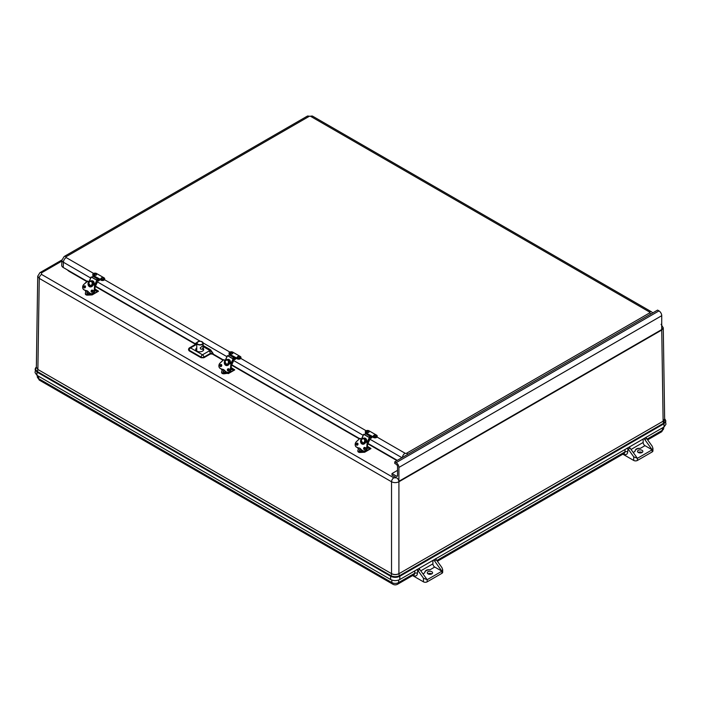 <?xml version="1.0" encoding="UTF-8"?>
<svg xmlns="http://www.w3.org/2000/svg" width="701" height="701" viewBox="0 0 701 701"><rect width="100%" height="100%" fill="white"/><g stroke="black" fill="none" stroke-linecap="round" stroke-linejoin="round"><path stroke-width="1.05" d="M35.69 367.92L35.05 372.608L36.96 375.324L390.615 579.508C393.69 580.963 396.766 580.963 399.833 579.508L664.04 426.97L665.95 424.263L665.31 419.557M664.644 418.97L663.12 421.205L664.644 418.953L663.269 327.805M37.88 369.471L391.535 573.646C393.997 574.811 396.459 574.811 398.913 573.646L398.913 573.742A2.401 1.384 -120 0 0 399.57 575.652L663.777 423.115A2.401 1.384 -120 0 1 663.12 421.205L398.913 573.742C396.459 574.908 393.997 574.908 391.535 573.742A2.401 1.384 120 0 1 390.878 575.652L37.223 371.469A0.78 0.456 120 0 0 37.004 372.091L35.12 369.409L35.488 368.095L36.356 367.044L35.462 369.357L37.223 371.469A2.401 1.384 120 0 0 37.88 369.558L36.356 367.315L37.88 369.471L39.256 278.385L391.535 481.771C393.997 482.919 396.459 482.919 398.913 481.771L661.744 330.031L663.269 327.866L661.069 324.309M67.156 269.762L68.908 271.234A3.26 1.884 120 0 0 69.276 270.989M37.731 276.159L39.256 278.385A3.242 1.875 120 0 1 41.552 274.433L41.552 272.829L61.898 261.079M413.064 575.302L413.301 575.442A5.871 3.391 -120 0 0 417.437 573.409L417.665 570.167L416.639 569.668M435.575 558.732L436.11 559.521A2.611 1.507 -120 0 1 436.399 559.88L441.91 567.556L442.673 569.685L441.91 571.192L427.154 579.709L419.794 569.466A2.611 1.507 -120 0 0 418.847 568.529M433.604 560.011A2.611 1.507 60 0 1 434.55 560.94L441.91 571.192L441.91 573.322A2.611 1.507 0 0 0 442.673 572.253L442.673 569.685M417.665 570.167A2.611 1.507 60 0 1 417.954 570.526L419.794 569.466M422.948 573.856L424.71 572.84A5.214 3.014 180 0 1 424.71 572.787A5.214 3.014 180 0 1 430.011 569.782L434.734 567.048L441.91 571.192M430.011 569.782C426.76 569.457 424.99 570.474 424.71 572.84L424.71 572.787M431.842 573.856A2.664 1.533 0 0 0 428.004 573.856M431.807 573.874A2.664 1.533 180 0 1 428.907 574.207A2.664 1.533 180 0 1 427.26 572.787A2.664 1.533 180 0 1 428.916 571.368A2.664 1.533 180 0 1 431.816 571.709A2.664 1.533 180 0 1 432.587 572.787A2.664 1.533 180 0 1 431.807 573.874M441.91 573.322L427.154 581.839L427.154 579.709L423.465 578.211L417.954 570.526M412.6 575.565L423.465 581.839A2.611 1.507 0 0 0 427.154 581.839M432.894 560.423L432.894 563.858A2.611 1.507 -120 0 0 434.734 567.048M645.831 437.345L646.366 438.134A2.611 1.507 -120 0 1 646.655 438.484L652.167 446.169L652.929 448.298L652.167 449.805L644.99 445.661A2.611 1.507 -120 0 1 643.15 442.462L631.04 449.455M623.32 453.906L623.557 454.046A5.871 3.391 -120 0 0 627.693 452.014L627.921 448.78L626.896 448.272M627.921 448.78A2.611 1.507 60 0 1 628.21 449.139L633.722 456.815L633.722 460.452A2.611 1.507 0 0 0 637.411 460.452L637.411 458.323L630.05 448.07A2.611 1.507 -120 0 0 629.104 447.142M643.86 438.616A2.611 1.507 60 0 1 644.806 439.553L652.167 449.805L637.411 458.323L633.722 456.815M633.722 460.452L622.856 454.178M633.205 452.46L634.966 451.444C635.246 449.087 637.016 448.062 640.267 448.386A5.214 3.014 0 0 0 634.966 451.4A5.214 3.014 0 0 0 634.966 451.444L634.966 451.4M642.098 452.46A2.664 1.533 0 0 0 638.26 452.46M642.063 452.487A2.664 1.533 180 0 1 639.163 452.82A2.664 1.533 180 0 1 637.516 451.4A2.664 1.533 180 0 1 640.179 449.858A2.664 1.533 180 0 1 642.843 451.4A2.664 1.533 180 0 1 642.063 452.487M637.411 460.452L652.167 451.935A2.611 1.507 0 0 0 652.929 450.866L652.929 448.298M643.15 439.028L643.15 442.462M661.709 329.601L661.735 315.687A3.917 2.261 -120 0 0 658.975 310.902L657.591 310.096L394.768 461.836L396.153 462.634A3.917 2.261 60 0 1 398.922 467.427L398.895 481.342L661.718 329.601A3.242 1.875 60 0 1 661.744 330.031L663.12 421.108M396.153 477.547L391.999 475.147L391.999 473.552L397.537 470.353M391.999 473.552L396.617 476.216A1.306 0.754 -120 0 0 397.265 476.277A1.306 0.754 -120 0 0 397.537 475.681L397.537 466.629A1.954 1.13 -120 0 0 396.153 464.237L394.768 463.431L394.768 461.836M196.99 342.438L195.614 343.315L196.771 343.139A3.181 1.84 0 0 0 198.733 344.839A3.181 1.84 0 0 0 202.203 344.445A3.181 1.84 0 0 0 203.141 343.139A3.181 1.84 0 0 0 202.125 341.799M203.15 346.592L210.116 350.605L210.572 349.825L203.15 345.54M208.951 351.07L202.493 354.802A1.954 1.13 60 0 1 203.877 357.142L210.326 353.409A1.954 1.13 -120 0 0 208.951 351.07L210.116 350.605L213.095 353.409L210.572 349.825M210.326 354.023L210.326 353.409L213.095 353.409L213.095 354.023L210.326 354.023L203.877 357.747L203.877 357.142A1.954 1.051 0 0 1 201.108 357.142A1.954 1.13 -60 0 1 202.493 354.802L190.541 347.898L196.762 344.305M203.159 348.309A4.004 2.313 180 0 1 203.728 349.554A4.004 2.313 180 0 1 199.724 351.806A4.004 2.313 180 0 1 195.719 349.554A4.004 2.313 180 0 1 196.744 347.95M195.894 344.147L195.614 343.315L196.175 343.972M196.771 344.06A1.954 1.13 -120 0 0 196.017 344.077L196.184 344.13M188.639 349.685L189.121 350.824L201.108 357.747L203.877 357.747M397.309 460.373L368.007 443.461M359.595 438.607L231.751 364.792M223.347 359.937L213.095 354.023M195.579 343.902L95.502 286.131M87.09 281.276L63.239 267.502A5.214 3.014 180 0 1 61.714 265.302L61.933 260.132A4.995 2.883 0 0 0 63.397 262.244L90.683 277.999M196.736 350.167A3.917 2.261 0 0 0 196.227 350.614M365.615 442.322A2.611 2.103 104.7 0 1 365.405 442.655L364.818 442.497A2.611 2.103 -75.3 0 0 365.326 441.393L365.913 441.542A2.611 2.103 104.7 0 1 365.887 441.665M365.913 441.542L365.913 441.542A2.611 2.103 104.7 0 0 364.52 438.537L363.942 438.388A2.611 2.103 -75.3 0 0 361.751 439.325L361.742 439.317A2.611 2.103 -75.3 0 0 361.234 440.43L361.234 440.43A2.611 2.103 -75.3 0 0 362.627 443.435A2.611 2.103 -75.3 0 0 364.818 442.497M361.558 439.168L363.766 434.375L369.322 437.573L367.105 442.366M367.49 442.585L369.725 437.748L369.322 437.573M370.172 437.713L367.613 444.162M369.112 437.336L370.724 435.654L366.343 433.122L365.326 433.516L364.73 434.804L369.112 437.336L369.707 436.04L370.724 435.654M363.766 434.375L364.818 434.62M369.725 437.748L370.487 437.95M362.916 443.488A2.611 2.103 104.7 0 0 363.206 443.584A2.611 2.103 104.7 0 0 365.396 442.655L364.906 442.366M359.499 448.202A3.917 3.155 -75.3 0 0 359.28 448.176A12.373 9.98 104.7 0 1 358.921 448.088L358.842 448.062A3.917 3.155 104.7 0 1 359.289 448.141A3.917 3.155 104.7 0 1 360.77 449.157L360.787 449.183A12.373 9.98 -75.3 0 0 362.82 450.813L362.82 450.717A12.268 9.893 104.7 0 1 360.796 449.096L359.35 450.033A1.306 0.754 180 0 1 359.718 449.595M360.796 449.096A4.013 3.242 -75.3 0 0 358.807 447.948L358.842 448.062A12.373 9.98 -75.3 0 1 358.474 447.974L358.921 448.088A12.373 9.98 104.7 0 1 358.693 448.027M358.255 447.913L358.675 448.728M370.382 448.123L367.438 446.388M364.73 451.199L364.73 451.751A0.938 0.543 60 0 1 364.073 452.136L363.793 451.269L364.424 451.54M367.447 446.3L370.952 448.474M363.793 451.269L363.407 451.917L360.524 452.399A2.085 1.2 180 0 1 357.86 451.242L357.86 450.533A2.085 1.2 0 0 0 360.524 451.689L363.407 451.207M357.86 450.533A2.085 1.2 0 0 1 357.939 450.2L358.675 448.307M357.501 445.047A1.043 0.605 -60 0 1 357.957 444.189M361.935 450.226A1.306 0.754 180 0 1 360.48 450.874A1.306 0.754 180 0 1 359.35 450.033M360.41 449.464L360.971 449.595L360.41 449.464M367.412 446.66L367.473 446.844A1.306 0.754 180 0 1 367.368 447.238M93.11 284.992A2.611 2.103 104.7 0 1 92.9 285.325L92.313 285.167A2.611 2.103 -75.3 0 0 92.821 284.063L93.408 284.212A2.611 2.103 104.7 0 1 93.382 284.334M93.408 284.212L93.408 284.212A2.611 2.103 104.7 0 0 92.015 281.206L91.437 281.057A2.611 2.103 -75.3 0 0 89.246 281.995L89.237 281.995A2.611 2.103 -75.3 0 0 88.729 283.099L88.729 283.099A2.611 2.103 -75.3 0 0 90.122 286.104A2.611 2.103 -75.3 0 0 92.313 285.176M89.053 281.837L91.27 277.044L96.817 280.251L94.609 285.044M92.821 284.063L92.83 284.063A2.611 2.103 -75.3 0 0 91.437 281.057C90.613 280.558 89.684 281.232 88.633 283.073L90.701 286.253A2.611 2.103 104.7 0 1 90.42 286.157M94.986 285.263L96.817 280.251M97.667 280.382L98.044 280.628L95.108 286.84M96.607 280.006L98.219 278.323L93.838 275.791L92.821 276.185L92.225 277.473L96.607 280.006L97.202 278.718L98.219 278.323M91.27 277.044L92.313 277.289M97.22 280.418L97.982 280.619M90.701 286.253A2.611 2.103 104.7 0 0 92.891 285.325L92.401 285.035M83.769 284.466A3.26 2.629 -75.3 0 0 83.962 289.82A12.373 9.98 -75.3 0 0 85.969 290.643L86.337 290.731A3.917 3.155 104.7 0 1 86.784 290.81A12.373 9.98 104.7 0 1 86.416 290.766A12.373 9.98 104.7 0 1 86.197 290.705M92.769 284.255L94.617 285.325L94.206 290.512A3.155 2.541 104.7 0 1 90.315 293.386A12.268 9.893 104.7 0 1 88.291 291.765L88.291 291.861A12.373 9.98 -75.3 0 0 90.315 293.491M88.291 291.765A4.013 3.242 -75.3 0 0 86.302 290.617L86.337 290.731A12.373 9.98 -75.3 0 1 85.969 290.643L83.945 289.706A3.155 2.541 104.7 0 1 83.787 284.501L87.327 281.119L89.053 282.117M85.75 290.582L86.17 291.397M97.877 290.801L94.933 289.057M92.234 293.868L92.234 294.429A0.938 0.543 60 0 1 91.568 294.806L91.288 293.938L91.919 294.21M94.942 288.97L98.455 291.143M91.288 293.938L90.902 294.595L88.019 295.077A2.085 1.2 180 0 1 85.356 293.921L85.356 293.202A2.085 1.2 0 0 0 88.019 294.359L90.902 293.877M85.356 293.202A2.085 1.2 0 0 1 85.434 292.869L86.17 290.976M84.996 287.717A1.043 0.605 -60 0 1 85.461 286.867M89.43 292.904A1.306 0.754 180 0 1 87.975 293.544A1.306 0.754 180 0 1 86.845 292.711A1.306 0.754 180 0 1 87.222 292.264M87.905 292.133L88.466 292.264L87.905 292.133M94.915 289.338L94.968 289.513A1.306 0.754 180 0 1 94.863 289.907M229.367 363.653A2.611 2.103 104.7 0 1 229.148 363.985L228.561 363.837A2.611 2.103 -75.3 0 0 229.078 362.724L229.656 362.881A2.611 2.103 104.7 0 1 229.63 362.995M229.656 362.881L229.665 362.881A2.611 2.103 104.7 0 0 228.272 359.876L227.694 359.727A2.611 2.103 -75.3 0 0 225.494 360.656L225.494 360.656A2.611 2.103 -75.3 0 0 224.977 361.769L224.986 361.769A2.611 2.103 -75.3 0 0 226.37 364.774A2.611 2.103 -75.3 0 0 228.57 363.837M225.301 360.498L227.518 355.705L233.074 358.912L230.857 363.705M229.078 362.724L229.078 362.724A2.611 2.103 -75.3 0 0 227.694 359.727C226.87 359.227 225.932 359.893 224.89 361.742L226.949 364.923A2.611 2.103 104.7 0 1 226.668 364.818M231.234 363.924L233.074 358.912M233.915 359.052L231.365 365.501M232.855 358.667L234.467 356.984L230.086 354.461L229.069 354.846L228.473 356.143L232.855 358.667L233.451 357.379L234.467 356.984M227.518 355.705L228.561 355.959M233.468 359.087L234.23 359.289M226.949 364.923A2.611 2.103 104.7 0 0 229.148 363.985L228.657 363.705M223.251 369.541A3.917 3.155 -75.3 0 0 223.032 369.515L222.594 369.401A3.917 3.155 104.7 0 1 223.032 369.471A3.917 3.155 104.7 0 1 224.513 370.487L223.093 371.372A1.306 0.754 180 0 1 223.47 370.934M224.539 370.426L224.539 370.522A12.373 9.98 -75.3 0 0 226.563 372.152L226.563 372.047A12.268 9.893 104.7 0 1 224.539 370.426A4.013 3.242 -75.3 0 0 222.55 369.278L222.594 369.401A12.373 9.98 -75.3 0 1 222.226 369.313L222.664 369.427A12.373 9.98 104.7 0 1 222.445 369.366M221.998 369.252L222.419 370.067M234.134 369.462L231.19 367.718M228.482 372.529L228.482 373.09A0.938 0.543 60 0 1 227.816 373.475L227.545 372.599L228.167 372.879M228.482 373.09L228.631 373.09A1.043 0.605 -120 0 1 228.412 373.563L227.895 373.519A1.043 0.605 -120 0 0 228.412 373.563L234.712 369.926L231.199 367.613L234.704 369.804M227.545 372.599L227.159 373.256L224.267 373.738A2.085 1.2 180 0 1 221.604 372.582L221.604 371.863A2.085 1.2 0 0 0 224.267 373.028L227.159 372.546M221.604 371.863A2.085 1.2 0 0 1 221.682 371.53L222.419 369.646M221.244 366.378A1.043 0.605 -60 0 1 221.709 365.528M225.687 371.565A1.306 0.754 180 0 1 224.224 372.213A1.306 0.754 180 0 1 223.093 371.372M224.162 370.794L224.714 370.934L224.162 370.794M231.164 367.999L231.216 368.174A1.306 0.754 180 0 1 231.12 368.568M202.221 349.212L200.898 349.159L200.153 348.011L203.01 345.488C203.448 346.373 203.194 347.608 202.221 349.212M370.233 437.845L372.231 436.241L373.449 437.477L373.449 436.942L366.974 433.49M372.292 436.811A1.306 0.754 -60 0 1 370.785 438.125L370.531 437.994M365.782 433.043A2.191 1.262 180 0 1 365.3 432.254A2.191 1.262 180 0 1 365.352 431.982M373.449 437.477A2.191 1.262 0 0 0 375.841 437.748A2.191 1.262 0 0 0 377.191 436.583A2.191 1.262 0 0 0 377.147 436.32M367.166 433.314L365.948 433.016M370.733 437.24L369.813 436.705M371.872 436.784L370.549 436.022M373.449 436.942A2.191 1.262 0 0 0 375.841 437.222A2.191 1.262 0 0 0 377.191 436.048A2.191 1.262 0 0 0 376.551 435.155L369.05 430.826A2.191 1.262 0 0 0 366.658 430.545A2.191 1.262 0 0 0 365.3 431.72A2.191 1.262 0 0 0 365.948 432.613M373.782 436.416A1.306 0.754 180 0 1 373.414 435.794C374.395 434.664 375.263 434.664 375.999 435.794A1.306 0.754 180 0 1 375.28 436.557A1.306 0.754 180 0 1 373.782 436.416M374.474 435.479L375.035 435.347L374.474 435.479M366.746 432.333A1.306 0.754 180 0 1 366.5 431.798C367.342 430.642 368.2 430.642 369.085 431.798A1.306 0.754 180 0 1 368.27 432.587A1.306 0.754 180 0 1 366.746 432.333M367.526 431.465L368.113 431.352L367.526 431.465M97.728 280.514L99.726 278.91L99.726 279.445L100.944 280.146L100.944 279.62L94.469 276.159M99.787 279.48A1.306 0.754 -60 0 1 98.28 280.794L98.026 280.663M93.277 275.712A2.191 1.262 180 0 1 92.804 274.923A2.191 1.262 180 0 1 92.847 274.652M100.944 280.146A2.191 1.262 0 0 0 103.336 280.426A2.191 1.262 0 0 0 104.686 279.252A2.191 1.262 0 0 0 104.642 278.989M94.661 275.984L93.443 275.695L97.842 278.227M98.228 279.909L97.308 279.384M99.367 279.454L98.044 278.691M100.944 279.62A2.191 1.262 0 0 0 103.336 279.892A2.191 1.262 0 0 0 104.686 278.718A2.191 1.262 0 0 0 104.046 277.824L96.545 273.495A2.191 1.262 0 0 0 94.153 273.224A2.191 1.262 0 0 0 92.804 274.389A2.191 1.262 0 0 0 93.443 275.283M101.277 279.086A1.306 0.754 180 0 1 100.909 278.463C101.89 277.333 102.758 277.333 103.494 278.463A1.306 0.754 180 0 1 102.775 279.226A1.306 0.754 180 0 1 101.277 279.086M101.969 278.148L102.53 278.017L101.969 278.148M94.241 275.002A1.306 0.754 180 0 1 93.995 274.468C94.837 273.311 95.695 273.311 96.58 274.468A1.306 0.754 180 0 1 95.765 275.256A1.306 0.754 180 0 1 94.241 275.002M95.021 274.135L95.616 274.03L95.021 274.135M233.976 359.184L235.983 357.58L235.983 358.115L237.201 358.816L237.201 358.281L230.717 354.82M236.044 358.141A1.306 0.754 -60 0 1 234.537 359.455L234.274 359.333M229.534 354.373A2.191 1.262 180 0 1 229.052 353.584A2.191 1.262 180 0 1 229.104 353.322M237.201 358.816A2.191 1.262 0 0 0 239.584 359.087A2.191 1.262 0 0 0 240.942 357.922A2.191 1.262 0 0 0 240.89 357.65M230.909 354.653L229.691 354.355L234.099 356.888M234.485 358.579L233.564 358.045M235.624 358.123L234.3 357.352M237.201 358.281A2.191 1.262 0 0 0 239.584 358.553A2.191 1.262 0 0 0 240.942 357.387A2.191 1.262 0 0 0 240.303 356.494L232.793 352.156A2.191 1.262 0 0 0 230.41 351.884A2.191 1.262 0 0 0 229.052 353.05A2.191 1.262 0 0 0 229.691 353.952M237.534 357.747A1.306 0.754 180 0 1 237.157 357.124C238.147 355.994 239.006 355.994 239.751 357.124A1.306 0.754 180 0 1 239.023 357.896A1.306 0.754 180 0 1 237.534 357.747M238.226 356.818L238.778 356.686L238.226 356.818M230.489 353.672A1.306 0.754 180 0 1 230.243 353.129C231.085 351.981 231.952 351.981 232.837 353.129A1.306 0.754 180 0 1 232.022 353.926A1.306 0.754 180 0 1 230.489 353.672M231.277 352.805L231.865 352.691L231.277 352.805M36.96 375.324L37.004 372.091L390.667 576.275A0.78 0.456 120 0 1 390.878 575.652C393.778 577.028 396.678 577.028 399.57 575.652A0.78 0.456 60 0 1 399.789 576.275L663.996 423.737A0.78 0.456 -120 0 0 663.777 423.115L664.644 418.725M398.913 573.646L398.913 481.771A3.242 1.875 60 0 0 396.617 477.819L393.831 477.819L41.552 274.433M390.615 579.508L390.667 576.275C393.699 577.712 396.74 577.712 399.789 576.275L399.833 579.508M664.04 426.97L663.996 423.737L665.88 421.056L664.644 418.69M68.908 271.234L86.793 281.557M95.336 286.49L195.544 344.349M211.728 353.69L223.049 360.226M231.584 365.16L359.298 438.887M367.841 443.821L396.906 460.601M393.831 477.819A3.242 1.875 120 0 0 391.535 481.771L391.535 573.646M61.951 259.957L39.931 272.663A3.242 1.875 60 0 1 41.552 272.829M417.437 573.409A1.954 1.218 4 0 0 414.677 573.287A3.917 2.261 60 0 1 413.87 574.838L397.739 584.152C396.065 585.098 394.391 585.098 392.718 584.152A3.917 2.261 120 0 1 391.912 582.601L38.721 378.689A3.917 2.261 120 0 0 39.519 380.231L392.718 584.152M414.852 570.842L414.677 573.287L398.536 582.601L398.72 580.025M436.004 559.398L436.057 558.592M625.108 449.446L624.933 451.9A3.917 2.261 60 0 1 624.127 453.442L437.389 561.256M627.693 452.014A1.954 1.218 4 0 0 624.933 451.9L436.837 560.493M646.261 438.011L646.313 437.205M647.645 439.869L661.481 431.877A3.917 2.261 -120 0 0 662.279 430.335L647.093 439.098M661.481 431.877L663.645 428.574A4.679 2.708 180 0 1 662.279 430.335L662.454 427.882M434.55 560.94L436.399 559.88M432.894 563.858L420.784 570.842M423.465 578.211L423.465 581.839M628.21 449.139L630.05 448.07M644.806 439.553L646.655 438.484M652.167 449.805L652.167 451.935M640.267 448.386L644.99 445.661M391.736 580.025L391.912 582.601A4.679 2.708 180 0 0 398.536 582.601A3.917 2.261 60 0 1 397.739 584.152M38.546 376.244L38.721 378.689A4.679 2.708 180 0 1 37.355 376.928L39.519 380.231M661.735 329.558L398.922 481.289M398.922 467.427L661.735 315.687M396.153 462.634L658.975 310.902M396.617 476.216L397.537 475.681M196.017 344.077L189.559 347.801A1.954 1.13 60 0 1 190.541 347.898A1.954 1.13 120 0 0 189.156 350.237L201.108 357.142L201.108 357.747M189.559 347.801A1.954 1.954 0 0 0 188.587 349.378A1.954 1.13 3.5 0 0 189.156 350.237L189.121 350.824M97.448 281.907L200.206 341.229M203.115 342.912L226.931 356.66M233.705 360.568L363.188 435.321M369.953 439.229L401.936 457.7M63.239 267.502L63.397 262.244A3.917 2.261 120 0 1 66.166 257.565A1.087 0.631 180 0 1 66.166 256.68A3.917 2.261 -120 0 0 64.203 256.487L307.204 116.191L312.646 116.191A3.917 2.261 120 0 0 310.692 116.384L649.59 312.05A1.087 0.631 180 0 1 649.59 312.935L406.598 453.232A1.087 0.631 180 0 1 405.064 453.232A3.917 2.261 120 0 0 402.339 457.473M407.842 454.292A3.917 2.261 -120 0 0 406.598 453.232M650.835 313.995A3.917 2.261 -120 0 0 649.59 312.935M405.064 453.232L377.042 437.047M366.106 430.738L240.785 358.386M229.858 352.068L104.537 279.717M93.61 273.408L66.166 257.565M652.78 312.874L651.553 311.857A3.917 2.261 120 0 0 649.59 312.05M66.166 256.68L309.159 116.384A3.917 2.261 -120 0 0 307.204 116.191M309.159 116.384A1.087 0.631 180 0 1 310.692 116.384M366.527 442.033A3.128 2.524 -75.3 0 0 366.036 438.808A3.128 2.524 -75.3 0 0 363.337 438.327M362.066 443.19A3.128 2.524 -75.3 0 0 363.311 444.154M365.335 441.393A2.611 2.103 -75.3 0 0 363.942 438.388C363.118 437.888 362.189 438.563 361.138 440.403L363.206 443.584M364.59 447.834L364.581 448.701M364.459 441.683A2.085 1.682 104.7 0 1 361.348 440.447A2.085 1.682 104.7 0 1 363.67 438.87A2.085 1.682 104.7 0 1 364.459 441.683M364.879 448.246L365.116 447.72M363.705 434.331L361.497 439.124M365.326 433.516L369.707 436.04M365.966 433.025L370.347 435.558M356.774 445.091A0.981 0.789 104.7 0 1 357.431 443.269A0.981 0.789 104.7 0 1 356.774 445.091M356.669 445.17A1.087 0.876 -75.3 0 0 358.009 444.092A1.087 0.876 -75.3 0 0 356.686 443.33A1.087 0.876 -75.3 0 0 356.669 445.17M358.807 447.948A12.268 9.893 104.7 0 1 356.45 447.036A3.155 2.541 104.7 0 1 356.292 441.832L359.832 438.449L361.558 439.439M365.274 441.586L367.122 442.655L366.711 447.843A3.155 2.541 104.7 0 1 362.82 450.717M361.401 439.711L360.884 439.65A3.365 2.716 -75.3 0 0 361.909 443.952A3.365 2.716 -75.3 0 0 365.633 442.401L365.168 441.884M364.047 449.429A1.087 0.876 -75.3 0 0 365.387 448.351A1.087 0.876 -75.3 0 0 364.064 447.589A1.087 0.876 -75.3 0 0 364.047 449.429M357.633 443.365A0.981 0.789 -75.3 0 0 357.16 445.179M364.152 449.359A0.981 0.789 104.7 0 1 364.809 447.527A0.981 0.789 104.7 0 1 364.152 449.359M365.011 447.624A0.981 0.789 -75.3 0 0 364.538 449.437M367.718 442.795L367.289 447.974A3.26 2.629 104.7 0 1 363.801 451.155C365.712 451.33 366.877 450.27 367.315 447.983L367.718 442.795L365.484 441.428L367.692 442.717M361.173 441.945A3.26 2.629 -75.3 0 0 362.759 444.145L361.199 442.042M360.393 438.493L361.698 439.247L359.85 438.388L356.292 441.832M360.778 449.175L362.838 450.822A3.26 2.629 -75.3 0 0 363.363 451.041L363.801 451.155A3.26 2.629 104.7 0 1 363.591 451.093M367.289 447.974L367.219 442.576L367.701 442.787L365.309 441.472M361.628 439.343L360.375 438.484M359.832 438.449L356.283 441.77C354.706 443.829 354.767 445.626 356.459 447.142A12.373 9.98 -75.3 0 0 358.474 447.974L356.45 447.036M356.274 441.796A3.26 2.629 -75.3 0 0 356.467 447.15M362.829 450.822L363.363 451.041A3.26 2.629 -75.3 0 0 366.851 447.86L366.711 447.843M360.884 439.65L361.015 439.711A3.26 2.629 104.7 0 0 362.54 444.092A3.26 2.629 104.7 0 0 365.624 442.366L362.54 444.092M365.58 442.121L365.133 441.963L365.58 442.217M358.544 448.982L358.395 448.859A0.938 0.543 60 0 1 357.738 447.746M370.435 448.123L367.315 447.886L370.47 448.132M370.584 448.298L367.306 448.044M365.256 447.948A1.2 0.692 120 0 0 364.424 449.323A1.306 0.754 -60 0 1 365.265 447.948M357.703 447.667L358.395 448.859M358.509 452.119A1.98 1.148 0 0 0 360.489 452.434L363.407 451.917M367.289 448.184L370.627 448.438L364.879 451.751L364.879 451.172M364.949 449.245A1.2 0.692 -60 0 1 365.326 448.561M365.344 448.325A1.306 0.754 120 0 0 364.765 449.367M357.86 451.242L360.507 452.452L364.669 452.233A1.043 0.605 -120 0 1 364.143 452.18L363.793 451.979M364.73 451.751L364.879 451.751A1.043 0.605 -120 0 1 364.669 452.233L370.969 448.596L367.447 446.274M360.524 452.399L360.524 451.689M361.173 449.586L360.27 449.376L360.919 449.332M94.022 284.702A3.128 2.524 -75.3 0 0 93.54 281.478A3.128 2.524 -75.3 0 0 90.832 281.005M89.562 285.859A3.128 2.524 -75.3 0 0 90.806 286.823M92.085 290.503L92.076 291.371M91.954 284.352A2.085 1.682 104.7 0 1 88.843 283.116A2.085 1.682 104.7 0 1 91.165 281.539A2.085 1.682 104.7 0 1 91.954 284.352M92.374 290.915L92.611 290.398M91.2 277L88.992 281.802M92.821 276.185L97.202 278.718M84.269 287.769A0.981 0.789 104.7 0 1 84.926 285.938A0.981 0.789 104.7 0 1 84.269 287.769M84.164 287.848A1.087 0.876 -75.3 0 0 85.504 286.762A1.087 0.876 -75.3 0 0 84.181 285.999A1.087 0.876 -75.3 0 0 84.164 287.848M86.302 290.617A12.268 9.893 104.7 0 1 83.945 289.706M88.896 282.38L88.379 282.328A3.365 2.716 -75.3 0 0 89.404 286.63A3.365 2.716 -75.3 0 0 93.128 285.07L92.663 284.553M91.542 292.107A1.087 0.876 -75.3 0 0 92.882 291.029A1.087 0.876 -75.3 0 0 91.559 290.258A1.087 0.876 -75.3 0 0 91.542 292.107M85.128 286.034A0.981 0.789 -75.3 0 0 84.655 287.848M91.647 292.028A0.981 0.789 104.7 0 1 92.304 290.196A0.981 0.789 104.7 0 1 91.647 292.028M92.506 290.293A0.981 0.789 -75.3 0 0 92.033 292.107M95.222 285.465L94.784 290.643A3.26 2.629 104.7 0 1 91.305 293.833C93.207 293.999 94.372 292.939 94.81 290.652L95.222 285.465L92.979 284.098L95.187 285.386M88.668 284.615A3.26 2.629 -75.3 0 0 90.254 286.814L88.694 284.72M87.888 281.162L89.193 281.916L87.318 281.057L83.787 284.501M86.994 290.88A3.917 3.155 -75.3 0 0 86.775 290.845A3.917 3.155 104.7 0 1 88.265 291.826L90.324 293.491A3.26 2.629 -75.3 0 0 90.858 293.719A3.26 2.629 -75.3 0 0 94.346 290.529L94.758 285.342L95.196 285.456L92.804 284.142M90.315 293.386L91.305 293.833A3.26 2.629 104.7 0 1 91.086 293.763M89.123 282.012L87.327 281.119M94.784 290.643L94.206 290.512M88.379 282.328L88.51 282.38A3.26 2.629 104.7 0 0 90.035 286.77A3.26 2.629 104.7 0 0 93.11 285.053L90.035 286.77M93.075 284.79L92.628 284.632L93.075 284.895M86.039 291.651L85.89 291.537A0.938 0.543 60 0 1 85.233 290.416M97.93 290.792L94.819 290.556L97.965 290.801M98.087 290.968L94.801 290.722M92.76 290.617A1.2 0.692 120 0 0 91.919 291.993A1.306 0.754 -60 0 1 92.76 290.617M85.198 290.345L85.89 291.537M86.004 294.788A1.98 1.148 0 0 0 87.993 295.103L90.902 294.595M94.784 290.854L98.122 291.108L92.374 294.429L92.374 293.842M92.444 291.914A1.2 0.692 -60 0 1 92.821 291.23M92.839 290.994A1.306 0.754 120 0 0 92.26 292.037M85.356 293.921L88.002 295.121L92.164 294.902A1.043 0.605 -120 0 1 91.638 294.849L91.288 294.648M92.234 294.429L92.374 294.429A1.043 0.605 -120 0 1 92.164 294.902L98.464 291.265L94.942 288.943M88.019 295.077L88.019 294.359M88.668 292.256L87.765 292.045L88.414 292.002M230.279 363.372A3.128 2.524 -75.3 0 0 229.788 360.139A3.128 2.524 -75.3 0 0 227.089 359.666M225.818 364.52A3.128 2.524 -75.3 0 0 227.054 365.484M228.333 369.173L228.324 370.032M228.211 363.022A2.085 1.682 104.7 0 1 225.091 361.786A2.085 1.682 104.7 0 1 227.422 360.2A2.085 1.682 104.7 0 1 228.211 363.022M228.622 369.585L228.868 369.059M227.457 355.67L225.24 360.463M229.069 354.846L233.451 357.379M220.526 366.43A0.981 0.789 104.7 0 1 221.174 364.608A0.981 0.789 104.7 0 1 220.526 366.43M220.421 366.509A1.087 0.876 -75.3 0 0 221.761 365.431A1.087 0.876 -75.3 0 0 220.429 364.66A1.087 0.876 -75.3 0 0 220.421 366.509M222.55 369.278A12.268 9.893 104.7 0 1 220.193 368.375A3.155 2.541 104.7 0 1 220.035 363.162L223.584 359.779L225.301 360.778M229.017 362.925L230.866 363.985L230.454 369.182A3.155 2.541 104.7 0 1 226.563 372.047M225.152 361.041L224.627 360.989A3.365 2.716 -75.3 0 0 225.652 365.291A3.365 2.716 -75.3 0 0 229.385 363.731L228.912 363.214M227.799 370.768A1.087 0.876 -75.3 0 0 229.131 369.69A1.087 0.876 -75.3 0 0 227.807 368.928A1.087 0.876 -75.3 0 0 227.799 370.768M221.385 364.704A0.981 0.789 -75.3 0 0 220.911 366.509M227.904 370.689A0.981 0.789 104.7 0 1 228.552 368.866A0.981 0.789 104.7 0 1 227.904 370.689M228.763 368.963A0.981 0.789 -75.3 0 0 228.289 370.768M231.47 364.126L231.058 369.313C230.62 371.609 229.455 372.669 227.553 372.494A3.26 2.629 104.7 0 0 231.041 369.304L230.603 369.19L231.015 364.003L231.453 364.117L229.236 362.767L231.47 364.126L231.015 369.322M224.916 363.276A3.26 2.629 -75.3 0 0 226.511 365.475L224.951 363.381M224.145 359.832L225.45 360.586L223.593 359.718L220.026 363.1A3.26 2.629 -75.3 0 0 220.21 368.481A12.373 9.98 -75.3 0 0 222.226 369.313L220.193 368.375M223.032 369.515A12.373 9.98 104.7 0 1 222.664 369.427L223.47 369.585M223.032 369.471L226.581 372.161A3.26 2.629 -75.3 0 0 227.115 372.38L227.553 372.494A3.26 2.629 104.7 0 1 227.334 372.424M225.371 360.682L223.575 359.727L220.035 363.162M226.572 372.161L227.115 372.38A3.26 2.629 -75.3 0 0 230.603 369.19L230.454 369.182M231.409 364.029L229.052 362.803M229.385 363.731L226.283 365.431A3.26 2.629 104.7 0 1 224.758 361.041L225.1 361.138M229.358 363.723A3.26 2.629 104.7 0 1 226.283 365.431M222.296 370.321L222.147 370.198A0.938 0.543 60 0 1 221.481 369.076M234.178 369.462L231.067 369.217L234.213 369.471M234.336 369.637L231.05 369.383M229.008 369.278A1.2 0.692 120 0 0 228.175 370.663A1.306 0.754 -60 0 1 229.008 369.287M221.455 369.006L222.147 370.198M222.252 373.458A1.98 1.148 0 0 0 224.241 373.764L224.267 373.028M231.041 369.515L234.371 369.777L228.631 373.09L228.631 372.503M227.15 373.3L224.259 373.782L227.545 373.318M228.701 370.584A1.2 0.692 -60 0 1 229.069 369.891M229.087 369.664A1.306 0.754 120 0 0 228.517 370.706M224.925 370.917L224.013 370.715L224.67 370.671M202.063 344.191A2.979 1.717 180 0 1 197.077 343.42A2.979 1.717 180 0 1 200.723 341.317A2.979 1.717 180 0 1 202.063 344.191M197.787 341.799A3.181 1.84 0 0 0 196.771 343.139L196.736 351.035M370.303 437.398L369.664 437.03M375.088 435.128L374.334 435.566L375.088 435.128M368.218 431.176L367.359 431.536L368.218 431.176M97.807 280.076L97.159 279.699M102.583 277.798L101.829 278.236L102.583 277.798M95.713 273.846L94.863 274.205L95.713 273.846M234.055 358.737L233.415 358.369M238.831 356.467L238.077 356.905L238.831 356.467M231.97 352.507L231.111 352.875L231.97 352.507M39.931 272.663L37.731 276.22L36.356 367.315M37.355 376.928L37.214 375.473M663.645 428.574L663.786 427.119M188.543 349.992L188.587 349.378M61.933 260.132L64.203 256.487M312.646 116.191L651.553 311.857M370.549 437.95L367.604 444.338M363.661 434.287L361.444 439.098M357.431 443.269C358.141 444.162 357.974 444.793 356.932 445.161M364.809 447.527C365.519 448.43 365.352 449.061 364.31 449.42M357.869 443.382C356.94 443.47 356.721 444.075 357.221 445.214M365.247 447.641C364.318 447.729 364.099 448.333 364.599 449.472M359.727 448.254L360.77 449.175M365.773 447.764L364.389 449.455M98.044 280.628L95.099 287.007M91.165 276.956L88.939 281.767M84.926 285.938C85.636 286.84 85.469 287.471 84.427 287.831M92.304 290.196C93.014 291.099 92.847 291.73 91.805 292.089M85.364 286.052C84.435 286.139 84.216 286.744 84.716 287.883M92.742 290.31C91.813 290.398 91.594 291.011 92.094 292.142M87.222 290.924L86.784 290.854M87.862 281.145L83.778 284.44C82.201 286.507 82.262 288.295 83.954 289.82M86.784 290.81L88.265 291.844M93.268 290.433L91.884 292.124M88.247 291.818L86.845 292.711M234.292 359.289L231.348 365.668M227.413 355.626L225.196 360.437M221.174 364.608C221.893 365.501 221.726 366.132 220.684 366.5M228.552 368.866C229.271 369.76 229.104 370.391 228.062 370.759M221.612 364.722C220.684 364.8 220.473 365.414 220.973 366.553M228.99 368.98C228.062 369.059 227.851 369.672 228.351 370.811M224.11 359.815L223.575 359.727M220.202 368.481C218.51 366.956 218.458 365.168 220.026 363.1M229.516 369.103L228.14 370.785M224.259 373.782L221.604 372.582M203.176 350.666L203.141 343.139C201.012 340.642 198.891 340.642 196.771 343.139M377.191 436.048L377.191 436.583M365.3 431.72L365.3 432.254M104.686 278.718L104.686 279.252M92.804 274.389L92.804 274.923M240.942 357.387L240.942 357.922M229.052 353.05L229.052 353.584"/></g></svg>
